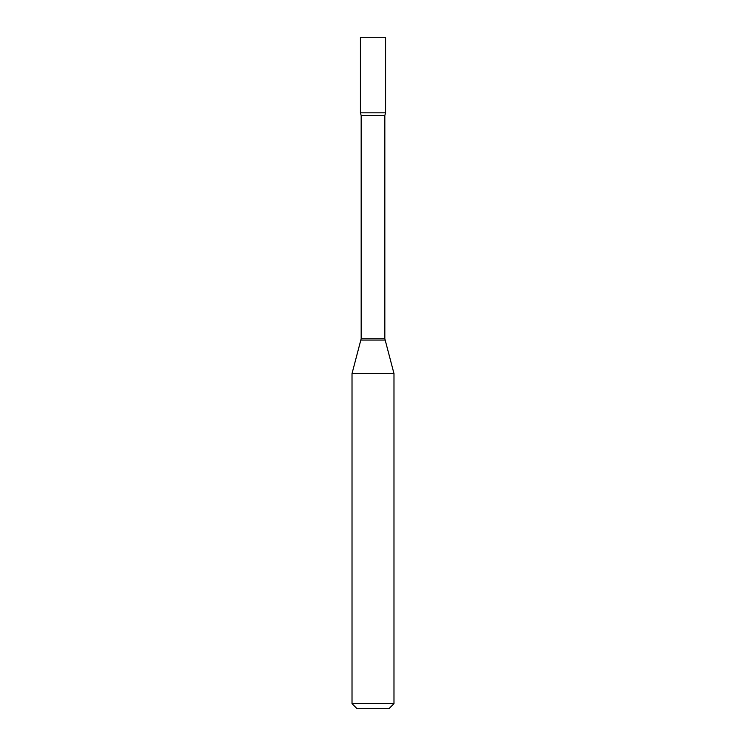<?xml version="1.0" encoding="UTF-8"?>
<svg xmlns="http://www.w3.org/2000/svg" width="746" height="746" viewBox="0 0 746 746"><rect width="100%" height="100%" fill="white"/><g stroke="black" fill="none" stroke-linecap="round" stroke-linejoin="round"><path stroke-width="1.12" d="M361.167 115.481L384.833 115.481L385.589 112.832L360.411 112.832L385.589 112.832L385.589 37.3L360.411 37.3L360.411 112.832L361.167 115.481L361.167 338.768L352.019 373.569L352.019 703.664L393.981 703.664L388.946 708.7L357.054 708.7L352.019 703.664M384.833 115.481L384.833 338.768L393.981 373.569L352.019 373.569M384.833 338.768L361.167 338.768M385.001 340.073L360.999 340.073M393.981 373.569L393.981 703.664"/></g></svg>
